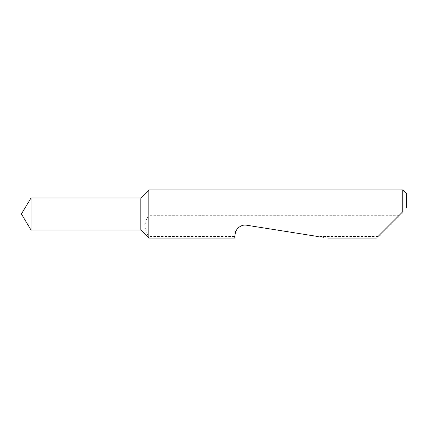 <?xml version="1.0" encoding="UTF-8"?>
<svg xmlns="http://www.w3.org/2000/svg" width="428" height="428" viewBox="0 0 428 428"><rect width="100%" height="100%" fill="white"/><g stroke="black" fill="none" stroke-linecap="round" stroke-linejoin="round"><path stroke-width="0.32" stroke-dasharray="2.14 1.6" d="M31.046 197.95L31.046 230.05M140.812 197.95L140.812 230.05M148.837 189.925L148.837 215.284C143.84 222.346 143.84 229.397 148.837 236.443L148.837 238.075M400.501 214L376.426 238.075M327.762 238.075L246.694 225.235C241.868 224.015 235.566 228.595 235.234 233.56L234.779 236.443L148.837 236.443M234.779 236.443L234.523 238.075M378.058 236.443L317.453 236.443M402.748 189.925L402.748 211.753M399.217 215.284L148.837 215.284M406.6 207.901L406.6 193.777"/><path stroke-width="0.64" d="M31.046 197.95L21.4 214L31.046 230.05L31.046 197.95L140.812 197.95L148.837 189.925L148.837 238.075L140.812 230.05L140.812 197.95M378.058 236.443L402.748 211.753L402.748 189.925L148.837 189.925M234.779 236.443L235.234 233.56C235.245 230.152 240.21 224.026 246.694 225.235L317.453 236.443M402.748 211.753L400.501 214M402.748 189.925L406.6 193.777L406.6 207.901M140.812 230.05L31.046 230.05M376.426 238.075L327.762 238.075M234.523 238.075L148.837 238.075"/></g></svg>
